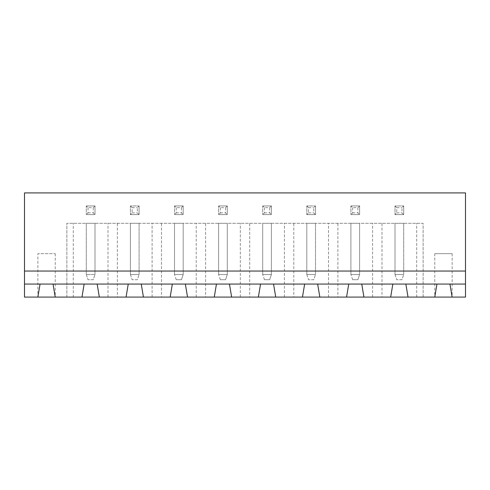 <?xml version="1.0" encoding="UTF-8"?>
<svg xmlns="http://www.w3.org/2000/svg" width="490" height="490" viewBox="0 0 490 490"><rect width="100%" height="100%" fill="white"/><g stroke="black" fill="none" stroke-linecap="round" stroke-linejoin="round"><path stroke-width="0.37" stroke-dasharray="2.45 1.84" d="M24.5 192.913L465.5 192.913L465.5 297.087L24.5 297.087L24.5 192.913M24.5 271.043L465.5 271.043M86.307 205.935L94.993 205.935L94.993 214.614L86.307 214.614L94.993 214.614L94.993 205.935L86.307 205.935L86.307 214.614L86.307 205.935L88.047 207.674L93.253 207.674L94.993 205.935M139.093 205.935L139.093 214.614L130.407 214.614L139.093 214.614L139.093 205.935L130.407 205.935L130.407 214.614L130.407 205.935L139.093 205.935L137.353 207.674L137.353 212.881L139.093 214.614M174.507 205.935L183.193 205.935L183.193 214.614L174.507 214.614L183.193 214.614L183.193 205.935L174.507 205.935L174.507 214.614L174.507 205.935L176.247 207.674L181.453 207.674L183.193 205.935M262.707 205.935L271.393 205.935L271.393 214.614L262.707 214.614L271.393 214.614L271.393 205.935L262.707 205.935L262.707 214.614L262.707 205.935L264.447 207.674L269.653 207.674L271.393 205.935M218.607 205.935L227.293 205.935L227.293 214.614L218.607 214.614L227.293 214.614L227.293 205.935L218.607 205.935L218.607 214.614L218.607 205.935L220.347 207.674L225.553 207.674L227.293 205.935M350.907 205.935L359.593 205.935L359.593 214.614L350.907 214.614L359.593 214.614L359.593 205.935L350.907 205.935L350.907 214.614L350.907 205.935L352.647 207.674L357.853 207.674L359.593 205.935M315.493 205.935L315.493 214.614L306.807 214.614L315.493 214.614L315.493 205.935L306.807 205.935L306.807 214.614L306.807 205.935L315.493 205.935L313.753 207.674L313.753 212.881L315.493 214.614M403.693 205.935L403.693 214.614L395.007 214.614L403.693 214.614L403.693 205.935L395.007 205.935L395.007 214.614L395.007 205.935L403.693 205.935L401.953 207.674L401.953 212.881L403.693 214.614M423.133 297.087L408.029 297.087L423.133 297.087L423.133 223.299L66.867 223.299L423.133 223.299L423.133 297.087M381.986 297.087L363.929 297.087L381.986 297.087L381.986 223.299M337.886 297.087L319.829 297.087L337.886 297.087L337.886 223.299M293.786 297.087L275.729 297.087L293.786 297.087L293.786 223.299M249.686 297.087L231.629 297.087L249.686 297.087L249.686 223.299M205.586 297.087L187.529 297.087L205.586 297.087L205.586 223.299M161.486 297.087L143.429 297.087L161.486 297.087L161.486 223.299M117.386 297.087L99.329 297.087L117.386 297.087L117.386 223.299M73.286 297.087L81.971 297.087L66.867 297.087L73.286 297.087L73.286 223.299M460.814 297.087L426.086 297.087L460.814 297.087M63.914 297.087L29.186 297.087L63.914 297.087M40.039 284.065L37.871 297.087L55.229 297.087L53.061 284.065L40.039 284.065M452.129 253.679L452.129 297.087L449.961 284.065L436.939 284.065L434.771 297.087L452.129 297.087L434.771 297.087L434.771 253.679L452.129 253.679L434.771 253.679M99.329 297.087L97.161 284.065L84.139 284.065L81.971 297.087M66.867 297.087L66.867 223.299L66.867 297.087M143.429 297.087L141.261 284.065L128.239 284.065L126.071 297.087M187.529 297.087L185.361 284.065L172.339 284.065L170.171 297.087M231.629 297.087L229.461 284.065L216.439 284.065L214.271 297.087M275.729 297.087L273.561 284.065L260.539 284.065L258.371 297.087M319.829 297.087L317.661 284.065L304.639 284.065L302.471 297.087M363.929 297.087L361.761 284.065L348.739 284.065L346.571 297.087M408.029 297.087L405.861 284.065L392.839 284.065L390.671 297.087M108.014 297.087L108.014 223.299M416.714 297.087L416.714 223.299M152.114 297.087L152.114 223.299M372.614 297.087L372.614 223.299M196.214 297.087L196.214 223.299M328.514 297.087L328.514 223.299M240.314 297.087L240.314 223.299M284.414 297.087L284.414 223.299M55.229 253.679L55.229 297.087L37.871 297.087L37.871 253.679L55.229 253.679L37.871 253.679M93.253 207.674L93.253 212.881L94.993 214.614M88.047 207.674L88.047 212.881L86.307 214.614M88.047 212.881L93.253 212.881M130.407 205.935L132.147 207.674L132.147 212.881L130.407 214.614M132.147 212.881L137.353 212.881M132.147 207.674L137.353 207.674M181.453 207.674L181.453 212.881L183.193 214.614M176.247 207.674L176.247 212.881L174.507 214.614M176.247 212.881L181.453 212.881M269.653 207.674L269.653 212.881L271.393 214.614M264.447 207.674L264.447 212.881L262.707 214.614M264.447 212.881L269.653 212.881M225.553 207.674L225.553 212.881L227.293 214.614M220.347 207.674L220.347 212.881L218.607 214.614M220.347 212.881L225.553 212.881M357.853 207.674L357.853 212.881L359.593 214.614M352.647 207.674L352.647 212.881L350.907 214.614M352.647 212.881L357.853 212.881M306.807 205.935L308.547 207.674L308.547 212.881L306.807 214.614M308.547 212.881L313.753 212.881M308.547 207.674L313.753 207.674M395.007 205.935L396.747 207.674L396.747 212.881L395.007 214.614M396.747 212.881L401.953 212.881M396.747 207.674L401.953 207.674M94.993 223.299L86.307 223.299L94.993 223.299L94.993 274.516L94.993 223.299M130.407 223.299L139.093 223.299L130.407 223.299L130.407 274.516L130.407 223.299M174.507 223.299L183.193 223.299L174.507 223.299L174.507 274.516L183.193 274.516L183.193 223.299L183.193 274.516L174.507 274.516L174.507 223.299M262.707 223.299L271.393 223.299L262.707 223.299L262.707 274.516L271.393 274.516L271.393 223.299L271.393 274.516L262.707 274.516L262.707 223.299M218.607 223.299L227.293 223.299L218.607 223.299L218.607 274.516L227.293 274.516L227.293 223.299L227.293 274.516L218.607 274.516L218.607 223.299M350.907 223.299L359.593 223.299L350.907 223.299L350.907 274.516L359.593 274.516L359.593 223.299L359.593 274.516L350.907 274.516L350.907 223.299M306.807 223.299L315.493 223.299L306.807 223.299L306.807 274.516L306.807 223.299M395.007 223.299L403.693 223.299L395.007 223.299L395.007 274.516L395.007 223.299M86.307 274.516L86.307 223.299L86.307 274.516L94.993 274.516L86.307 274.516L88.047 279.723L93.253 279.723L94.993 274.516L93.253 279.723L88.047 279.723L86.307 274.516M139.093 223.299L139.093 274.516L139.093 223.299M130.407 274.516L139.093 274.516L130.407 274.516L132.147 279.723L137.353 279.723L139.093 274.516L137.353 279.723L132.147 279.723L130.407 274.516M315.493 223.299L315.493 274.516L315.493 223.299M306.807 274.516L315.493 274.516L306.807 274.516L308.547 279.723L313.753 279.723L315.493 274.516L313.753 279.723L308.547 279.723L306.807 274.516M403.693 223.299L403.693 274.516L403.693 223.299M395.007 274.516L403.693 274.516L395.007 274.516L396.747 279.723L401.953 279.723L403.693 274.516L401.953 279.723L396.747 279.723L395.007 274.516M176.247 279.723L174.507 274.516L176.247 279.723L181.453 279.723L183.193 274.516L181.453 279.723L176.247 279.723M264.447 279.723L262.707 274.516L264.447 279.723L269.653 279.723L271.393 274.516L269.653 279.723L264.447 279.723M220.347 279.723L218.607 274.516L220.347 279.723L225.553 279.723L227.293 274.516L225.553 279.723L220.347 279.723M352.647 279.723L350.907 274.516L352.647 279.723L357.853 279.723L359.593 274.516L357.853 279.723L352.647 279.723"/><path stroke-width="0.73" d="M24.5 284.065L40.039 284.065L37.871 297.087L24.5 297.087L24.5 192.913L465.5 192.913L465.5 297.087L452.129 297.087L449.961 284.065L465.5 284.065M24.5 271.043L465.5 271.043M37.871 297.087L452.129 297.087M40.039 284.065L449.961 284.065M55.229 297.087L53.061 284.065M84.139 284.065L81.971 297.087M436.939 284.065L434.771 297.087M408.029 297.087L405.861 284.065M99.329 297.087L97.161 284.065M128.239 284.065L126.071 297.087M143.429 297.087L141.261 284.065M172.339 284.065L170.171 297.087M363.929 297.087L361.761 284.065M392.839 284.065L390.671 297.087M187.529 297.087L185.361 284.065M216.439 284.065L214.271 297.087M319.829 297.087L317.661 284.065M348.739 284.065L346.571 297.087M231.629 297.087L229.461 284.065M260.539 284.065L258.371 297.087M275.729 297.087L273.561 284.065M304.639 284.065L302.471 297.087"/></g></svg>
